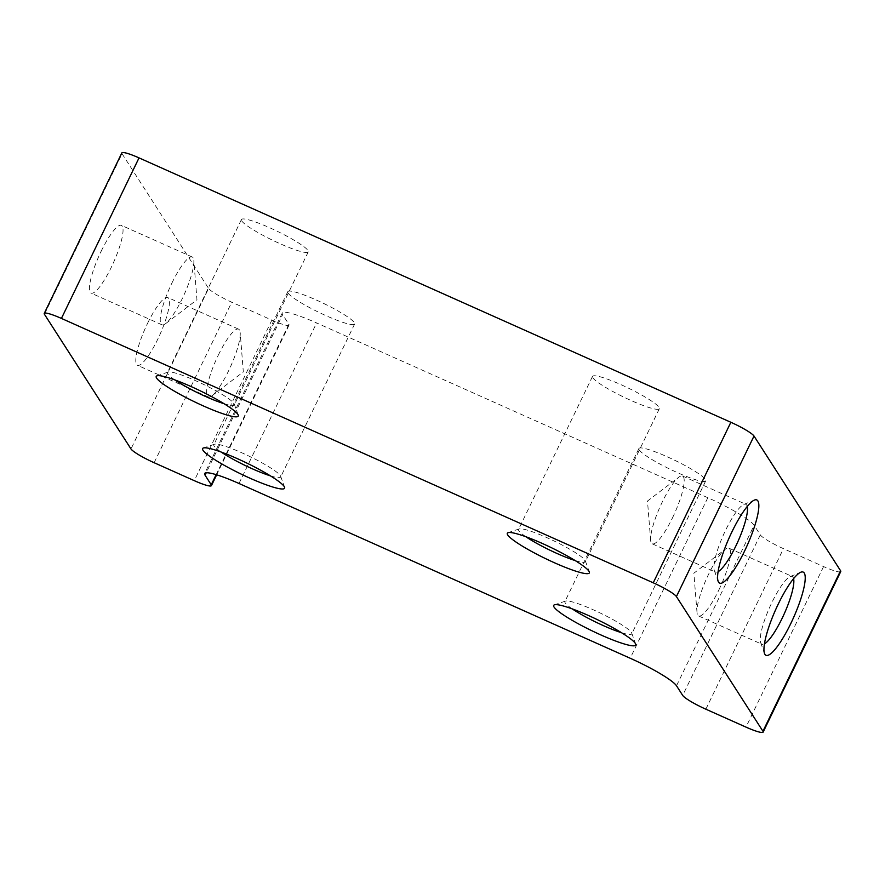 <?xml version="1.0" encoding="UTF-8"?>
<svg xmlns="http://www.w3.org/2000/svg" width="885" height="885" viewBox="0 0 885 885"><rect width="100%" height="100%" fill="white"/><g stroke="black" fill="none" stroke-linecap="round" stroke-linejoin="round"><path stroke-width="0.66" stroke-dasharray="4.42 3.32" d="M101.144 251.307A37.126 7.976 -65.9 0 1 121.389 225.354A37.126 7.976 -65.9 0 1 111.344 267.182A37.126 7.976 -65.9 0 1 91.111 293.145A37.126 7.976 -65.9 0 1 101.144 251.307M171.967 282.946A37.126 7.976 -65.9 0 1 192.211 256.993A37.126 7.976 -65.9 0 1 193.826 260.533A37.126 7.976 -65.9 0 1 182.166 298.82A37.126 7.976 -65.9 0 1 165.639 323.622A37.126 7.976 -65.9 0 1 161.922 324.784A37.126 7.976 -65.9 0 1 171.967 282.946M147.507 323.467A37.126 7.976 -65.9 0 1 167.752 297.504A37.126 7.976 -65.9 0 1 157.707 339.342A37.126 7.976 -65.9 0 1 137.474 365.295A37.126 7.976 -65.9 0 1 147.507 323.467M218.329 355.095A37.126 7.976 -65.9 0 1 238.574 329.143A37.126 7.976 -65.9 0 1 240.189 332.683A37.126 7.976 -65.9 0 1 228.529 370.97A37.126 7.976 -65.9 0 1 212.002 395.772A37.126 7.976 -65.9 0 1 208.296 396.934A37.126 7.976 -65.9 0 1 218.329 355.095M793.602 578.624A37.126 7.976 114.1 0 0 792.186 576.456A37.126 7.976 114.1 0 0 790.216 576.566A37.126 7.976 114.1 0 0 771.952 602.408A37.126 7.976 114.1 0 0 760.68 642.698A37.126 7.976 114.1 0 0 761.908 644.247A37.126 7.976 114.1 0 0 764.463 643.849M718.852 590.007A37.126 7.976 114.1 0 0 728.897 548.18A37.126 7.976 114.1 0 0 725.18 549.342A37.126 7.976 114.1 0 0 708.653 574.133A37.126 7.976 114.1 0 0 697.004 612.431A37.126 7.976 114.1 0 0 698.608 615.971A37.126 7.976 114.1 0 0 718.852 590.007M747.239 506.463A37.126 7.976 114.1 0 0 745.823 504.306A37.126 7.976 114.1 0 0 743.854 504.417A37.126 7.976 114.1 0 0 725.589 530.259A37.126 7.976 114.1 0 0 714.317 570.548A37.126 7.976 114.1 0 0 715.545 572.097A37.126 7.976 114.1 0 0 718.1 571.699M672.489 517.858A37.126 7.976 114.1 0 0 682.534 476.03A37.126 7.976 114.1 0 0 678.817 477.192A37.126 7.976 114.1 0 0 662.29 501.983A37.126 7.976 114.1 0 0 650.63 540.27A37.126 7.976 114.1 0 0 652.245 543.821A37.126 7.976 114.1 0 0 672.489 517.858M621.491 632.698A37.126 5.044 -154.2 0 0 631.757 633.87A37.126 5.044 -154.2 0 0 631.735 633.096A37.126 5.044 -154.2 0 0 631.436 632.498A37.126 5.044 -154.2 0 0 599.178 612.52A37.126 5.044 -154.2 0 0 565.526 601.092A37.126 5.044 -154.2 0 0 564.918 601.557A37.126 5.044 -154.2 0 0 565.227 602.928A37.126 5.044 -154.2 0 0 572.208 608.869M639.202 449.912A37.126 5.044 -154.2 0 0 673.762 470.975A37.126 5.044 -154.2 0 0 705.721 480.854A37.126 5.044 -154.2 0 0 705.4 479.493A37.126 5.044 -154.2 0 0 670.841 458.419A37.126 5.044 -154.2 0 0 638.881 448.54A37.126 5.044 -154.2 0 0 639.202 449.912M270.401 475.853A37.126 5.044 -154.2 0 0 280.667 477.026A37.126 5.044 -154.2 0 0 280.656 476.252A37.126 5.044 -154.2 0 0 280.346 475.665A37.126 5.044 -154.2 0 0 248.088 455.687A37.126 5.044 -154.2 0 0 214.435 444.248A37.126 5.044 -154.2 0 0 213.827 444.724A37.126 5.044 -154.2 0 0 214.137 446.084A37.126 5.044 -154.2 0 0 221.117 452.025M288.112 293.079A37.126 5.044 -154.2 0 0 322.671 314.142A37.126 5.044 -154.2 0 0 354.631 324.021A37.126 5.044 -154.2 0 0 354.321 322.649A37.126 5.044 -154.2 0 0 319.75 301.586A37.126 5.044 -154.2 0 0 287.791 291.707A37.126 5.044 -154.2 0 0 288.112 293.079M575.128 560.548A37.126 5.044 -154.2 0 0 585.394 561.721A37.126 5.044 -154.2 0 0 585.372 560.946A37.126 5.044 -154.2 0 0 585.073 560.349A37.126 5.044 -154.2 0 0 552.815 540.37A37.126 5.044 -154.2 0 0 519.163 528.931A37.126 5.044 -154.2 0 0 518.544 529.407A37.126 5.044 -154.2 0 0 518.864 530.779A37.126 5.044 -154.2 0 0 525.845 536.719M592.839 377.762A37.126 5.044 -154.2 0 0 627.399 398.825A37.126 5.044 -154.2 0 0 659.358 408.704A37.126 5.044 -154.2 0 0 659.037 407.332A37.126 5.044 -154.2 0 0 624.478 386.269A37.126 5.044 -154.2 0 0 592.519 376.39A37.126 5.044 -154.2 0 0 592.839 377.762M224.038 403.704A37.126 5.044 -154.2 0 0 234.304 404.876A37.126 5.044 -154.2 0 0 234.282 404.102A37.126 5.044 -154.2 0 0 233.983 403.516A37.126 5.044 -154.2 0 0 201.725 383.526A37.126 5.044 -154.2 0 0 168.073 372.098A37.126 5.044 -154.2 0 0 167.464 372.563A37.126 5.044 -154.2 0 0 167.774 373.935A37.126 5.044 -154.2 0 0 174.754 379.875M241.749 220.918A37.126 5.044 -154.2 0 0 276.308 241.992A37.126 5.044 -154.2 0 0 308.268 251.871A37.126 5.044 -154.2 0 0 307.947 250.499A37.126 5.044 -154.2 0 0 273.388 229.436A37.126 5.044 -154.2 0 0 241.428 219.557A37.126 5.044 -154.2 0 0 241.749 220.918M44.438 314.275L122.053 153.736L208.594 288.422L130.991 448.96M122.053 153.736A22.501 3.053 25.8 0 1 121.853 152.906M840.75 571.555A22.501 3.053 25.8 0 1 823.581 566.577L783.457 548.656A22.501 3.053 25.8 0 1 760.303 534.883L754.131 525.259A44.991 6.118 -154.2 0 0 707.823 497.713L316.609 322.948A44.991 6.118 -154.2 0 0 282.282 312.991A44.991 6.118 -154.2 0 0 282.669 314.651L206.205 472.8M216.15 474.648L288.842 324.264L282.669 314.651M288.842 324.264A22.501 3.053 25.8 0 1 289.041 325.094A22.501 3.053 25.8 0 1 271.872 320.116L231.748 302.194A22.501 3.053 25.8 0 1 208.594 288.422M707.823 497.713L630.208 658.252M238.994 483.487L316.609 322.948M760.303 534.883L682.7 695.422M676.516 685.798L754.131 525.259M154.145 462.722L231.748 302.194M271.872 320.116L194.269 480.655M705.854 709.195L783.457 548.656M823.581 566.577L745.978 727.116M192.211 256.993L121.389 225.354M165.639 323.622L196.957 299.772L193.826 260.533M238.574 329.143L167.752 297.504M212.002 395.772L243.32 371.921L240.189 332.683M790.216 576.566L800.737 572.252M728.897 548.18L792.186 576.456M697.004 612.431L693.862 573.192L725.18 549.342M743.854 504.417L754.374 500.102M682.534 476.03L745.823 504.306M650.63 540.27L647.499 501.043L678.817 477.192M631.735 633.096L635.695 644.114M705.721 480.854L631.757 633.87M280.656 476.252L284.605 487.281M354.631 324.021L280.667 477.026M585.372 560.946L589.333 571.964M659.358 408.704L585.394 561.721M234.282 404.102L238.242 415.12M308.268 251.871L234.304 404.876M282.282 312.991L204.667 473.53M241.428 219.557L167.464 372.563M168.073 372.098L156.988 375.837M592.519 376.39L518.544 529.407M519.163 528.931L508.067 532.681M287.791 291.707L213.827 444.724M214.435 444.248L203.351 447.998M638.881 448.54L564.918 601.557M565.526 601.092L554.441 604.831M652.245 543.821L715.545 572.097M714.317 570.548L718.122 581.257M698.608 615.971L761.908 644.247M760.68 642.698L764.485 653.418M208.296 396.934L137.474 365.295M161.922 324.784L91.111 293.145M289.041 325.094L216.659 474.814"/><path stroke-width="1.33" d="M790.836 623.449A45.555 9.779 114.1 0 0 800.737 572.252A45.555 9.779 114.1 0 0 778.313 603.968A45.555 9.779 114.1 0 0 764.485 653.418A45.555 9.779 114.1 0 0 790.836 623.449M764.463 643.849A37.126 7.976 114.1 0 0 782.152 618.283A37.126 7.976 114.1 0 0 793.602 578.624M744.462 551.3A45.555 9.779 114.1 0 0 754.374 500.102A45.555 9.779 114.1 0 0 731.95 531.819A45.555 9.779 114.1 0 0 718.122 581.257A45.555 9.779 114.1 0 0 744.462 551.3M718.1 571.699A37.126 7.976 114.1 0 0 735.789 546.134A37.126 7.976 114.1 0 0 747.239 506.463M554.065 607.088A45.555 6.195 -154.2 0 0 599.311 634.235A45.555 6.195 -154.2 0 0 635.695 644.114A45.555 6.195 -154.2 0 0 635.319 643.384A45.555 6.195 -154.2 0 0 595.727 618.869A45.555 6.195 -154.2 0 0 554.441 604.831A45.555 6.195 -154.2 0 0 554.065 607.088M572.208 608.869A37.126 5.044 -154.2 0 0 621.491 632.698M202.986 450.255A45.555 6.195 -154.2 0 0 248.22 477.402A45.555 6.195 -154.2 0 0 284.605 487.281A45.555 6.195 -154.2 0 0 284.229 486.551A45.555 6.195 -154.2 0 0 244.647 462.025A45.555 6.195 -154.2 0 0 203.351 447.998A45.555 6.195 -154.2 0 0 202.986 450.255M221.117 452.025A37.126 5.044 -154.2 0 0 270.401 475.853M507.702 534.938A45.555 6.195 -154.2 0 0 552.948 562.086A45.555 6.195 -154.2 0 0 589.333 571.964A45.555 6.195 -154.2 0 0 588.956 571.234A45.555 6.195 -154.2 0 0 549.364 546.72A45.555 6.195 -154.2 0 0 508.067 532.681A45.555 6.195 -154.2 0 0 507.702 534.938M525.845 536.719A37.126 5.044 -154.2 0 0 575.128 560.548M156.612 378.105A45.555 6.195 -154.2 0 0 201.857 405.253A45.555 6.195 -154.2 0 0 238.242 415.12A45.555 6.195 -154.2 0 0 237.866 414.401A45.555 6.195 -154.2 0 0 198.273 389.876A45.555 6.195 -154.2 0 0 156.988 375.837A45.555 6.195 -154.2 0 0 156.612 378.105M174.754 379.875A37.126 5.044 -154.2 0 0 224.038 403.704M61.419 318.423A22.501 3.053 -154.2 0 0 44.25 313.445L121.853 152.906A22.501 3.053 25.8 0 1 139.022 157.884L61.419 318.423L653.252 582.806L730.855 422.278A22.501 3.053 25.8 0 1 754.009 436.04L676.406 596.578A22.501 3.053 -154.2 0 0 653.252 582.806M44.25 313.445A22.501 3.053 -154.2 0 0 44.438 314.275L130.991 448.96A22.501 3.053 -154.2 0 0 154.145 462.722L194.269 480.655A22.501 3.053 -154.2 0 0 211.427 485.633A22.501 3.053 -154.2 0 0 211.238 484.803L205.055 475.179A44.991 6.118 25.8 0 1 204.667 473.53A44.991 6.118 25.8 0 1 238.994 483.487L630.208 658.252A44.991 6.118 25.8 0 1 676.516 685.798L682.7 695.422A22.501 3.053 -154.2 0 0 705.854 709.195L745.978 727.116A22.501 3.053 -154.2 0 0 763.147 732.094A22.501 3.053 -154.2 0 0 762.947 731.264L676.406 596.578M139.022 157.884L730.855 422.278M762.947 731.264L840.562 570.725L754.009 436.04M840.562 570.725A22.501 3.053 25.8 0 1 840.75 571.555L763.147 732.094M211.238 484.803L216.15 474.648M206.205 472.8L205.055 475.179M216.659 474.814L211.427 485.633"/></g></svg>
